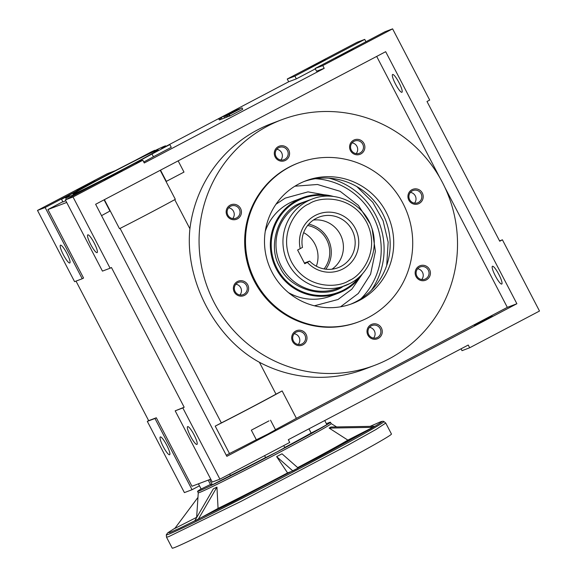 <?xml version="1.0" encoding="UTF-8"?>
<svg xmlns="http://www.w3.org/2000/svg" width="577" height="577" viewBox="0 0 577 577"><rect width="100%" height="100%" fill="white"/><g stroke="black" fill="none" stroke-linecap="round" stroke-linejoin="round"><path stroke-width="0.87" d="M384.484 217.37A73.373 72.053 -110.7 0 1 387.044 224.143M304.115 181.488A65.648 64.465 -110.7 0 1 384.736 217.955A65.648 64.465 -110.7 0 1 355.865 301.757A65.648 64.465 -110.7 0 1 350.556 304.238M298.799 183.969A65.648 64.465 -110.7 0 1 305.875 180.789A65.648 64.465 -110.7 0 1 387.895 215.726A65.648 64.465 -110.7 0 1 359.413 300.408A65.648 64.465 -110.7 0 1 352.338 303.596A65.648 64.465 -110.7 0 1 270.317 268.658A65.648 64.465 -110.7 0 1 298.799 183.969M308.955 428.841L311.14 433.046L319.204 428.913L326.878 424.643L324.743 420.532M264.612 455.657L265.622 457.597L277.126 451.878L284.8 447.608L283.747 445.588M209.624 479.588L212.343 484.795L230.468 475.491A60.246 1.37 -27.5 0 0 265.6 457.554M229.704 474.027L230.468 475.491M63.355 254.745A10.04 1.882 62.3 0 1 60.455 245.189A10.04 1.882 62.3 0 1 66.903 253.404A10.04 1.882 62.3 0 1 69.803 262.961A10.04 1.882 62.3 0 1 63.355 254.745M163.19 446.526A10.04 1.882 62.3 0 1 160.291 436.969A10.04 1.882 62.3 0 1 166.739 445.184A10.04 1.882 62.3 0 1 169.638 454.741A10.04 1.882 62.3 0 1 163.19 446.526M299.045 162.728L298.222 163.039A84.963 83.427 69.3 0 0 289.07 167.157A84.963 83.427 69.3 0 0 252.207 276.751A84.963 83.427 69.3 0 0 358.353 321.966L359.175 321.656A84.963 83.427 69.3 0 0 368.328 317.53A84.963 83.427 69.3 0 0 405.191 207.944A84.963 83.427 69.3 0 0 299.045 162.728A84.963 83.427 69.3 0 0 289.892 166.847A84.963 83.427 69.3 0 0 253.029 276.441A84.963 83.427 69.3 0 0 359.175 321.656M318.648 63.376L325.774 59.409L322.464 60.938L307.967 68.685L318.648 63.376M105.714 175.682A56.38 1.284 152.5 0 1 135.674 160.19L151.203 151.931L154.773 150.287L150.078 152.97A56.38 1.284 152.5 0 1 165.7 145.88A56.38 1.284 152.5 0 1 161.531 148.635L169.84 144.589L152.003 154.016A56.38 1.284 152.5 0 1 95.695 183.637L79.244 192.35L76.597 193.533L81.292 190.85A56.38 1.284 152.5 0 1 65.67 197.947A56.38 1.284 152.5 0 1 69.839 195.185L61.53 199.238L79.366 189.811A56.38 1.284 152.5 0 1 105.714 175.682M87.69 184.885L94.816 180.918L91.505 182.447L77.001 190.194L87.69 184.885M107.214 175.119A47.884 1.089 152.5 0 1 158.163 149.796A47.884 1.089 152.5 0 1 124.156 168.708A47.884 1.089 152.5 0 1 73.207 194.023A47.884 1.089 152.5 0 1 107.214 175.119M194.06 434.849A10.04 1.882 -117.7 0 0 187.612 426.634A10.04 1.882 -117.7 0 0 190.511 436.19A10.04 1.882 -117.7 0 0 196.959 444.405A10.04 1.882 -117.7 0 0 194.06 434.849M411.985 189.696A7.761 7.624 -110.7 0 1 422.321 193.035A7.761 7.624 -110.7 0 1 419.154 203.465A7.761 7.624 -110.7 0 1 408.826 200.132A7.761 7.624 -110.7 0 1 411.985 189.696M418.39 202.484A6.563 6.448 69.3 0 0 421.239 194.016A6.563 6.448 69.3 0 0 412.331 190.843A6.563 6.448 69.3 0 0 409.482 199.31A6.563 6.448 69.3 0 0 418.39 202.484M353.651 140.189A7.761 7.624 -110.7 0 1 363.979 143.522A7.761 7.624 -110.7 0 1 360.813 153.958A7.761 7.624 -110.7 0 1 350.484 150.619A7.761 7.624 -110.7 0 1 353.651 140.189M360.048 152.97A6.563 6.448 69.3 0 0 362.897 144.502A6.563 6.448 69.3 0 0 353.989 141.329A6.563 6.448 69.3 0 0 351.141 149.796A6.563 6.448 69.3 0 0 360.048 152.97M278.352 146.58A7.761 7.624 -110.7 0 1 288.688 149.912A7.761 7.624 -110.7 0 1 285.521 160.341A7.761 7.624 -110.7 0 1 275.193 157.009A7.761 7.624 -110.7 0 1 278.352 146.58M284.757 159.36A6.563 6.448 69.3 0 0 287.606 150.893A6.563 6.448 69.3 0 0 278.698 147.719A6.563 6.448 69.3 0 0 275.849 156.187A6.563 6.448 69.3 0 0 284.757 159.36M230.216 205.123A7.761 7.624 -110.7 0 1 240.544 208.463A7.761 7.624 -110.7 0 1 237.378 218.892A7.761 7.624 -110.7 0 1 227.049 215.56A7.761 7.624 -110.7 0 1 230.216 205.123M236.613 217.911A6.563 6.448 69.3 0 0 239.462 209.444A6.563 6.448 69.3 0 0 230.555 206.27A6.563 6.448 69.3 0 0 227.706 214.738A6.563 6.448 69.3 0 0 236.613 217.911M237.428 281.54A7.761 7.624 -110.7 0 1 247.757 284.872A7.761 7.624 -110.7 0 1 244.59 295.301A7.761 7.624 -110.7 0 1 234.262 291.969A7.761 7.624 -110.7 0 1 237.428 281.54M243.826 294.32A6.563 6.448 69.3 0 0 246.675 285.853A6.563 6.448 69.3 0 0 237.767 282.68A6.563 6.448 69.3 0 0 234.918 291.147A6.563 6.448 69.3 0 0 243.826 294.32M295.763 331.047A7.761 7.624 -110.7 0 1 306.098 334.379A7.761 7.624 -110.7 0 1 302.932 344.815A7.761 7.624 -110.7 0 1 292.597 341.483A7.761 7.624 -110.7 0 1 295.763 331.047M302.168 343.834A6.563 6.448 69.3 0 0 305.017 335.367A6.563 6.448 69.3 0 0 296.102 332.193A6.563 6.448 69.3 0 0 293.26 340.661A6.563 6.448 69.3 0 0 302.168 343.834M371.054 324.656A7.761 7.624 -110.7 0 1 381.39 327.988A7.761 7.624 -110.7 0 1 378.223 338.425A7.761 7.624 -110.7 0 1 367.895 335.093A7.761 7.624 -110.7 0 1 371.054 324.656M377.459 337.444A6.563 6.448 69.3 0 0 380.308 328.977A6.563 6.448 69.3 0 0 371.4 325.803A6.563 6.448 69.3 0 0 368.552 334.271A6.563 6.448 69.3 0 0 377.459 337.444M419.198 266.112A7.761 7.624 -110.7 0 1 429.526 269.445A7.761 7.624 -110.7 0 1 426.367 279.874A7.761 7.624 -110.7 0 1 416.031 276.542A7.761 7.624 -110.7 0 1 419.198 266.112M425.602 278.893A6.563 6.448 69.3 0 0 428.451 270.425A6.563 6.448 69.3 0 0 419.537 267.252A6.563 6.448 69.3 0 0 416.695 275.719A6.563 6.448 69.3 0 0 425.602 278.893M267.678 126.067A131.304 128.938 69.3 0 0 210.713 295.431A131.304 128.938 69.3 0 0 374.754 365.313A131.304 128.938 69.3 0 0 388.905 358.937A131.304 128.938 69.3 0 0 445.87 189.566A131.304 128.938 69.3 0 0 281.828 119.691A131.304 128.938 69.3 0 0 267.678 126.067M281.828 119.691L271.717 123.521A131.304 128.938 69.3 0 0 257.566 129.89A131.304 128.938 69.3 0 0 189.912 228.788C184.553 279.694 214.889 338.158 259.398 362.269A131.304 128.938 69.3 0 0 364.642 369.136L374.754 365.313M495.326 275.828A10.04 1.882 62.3 0 1 492.426 266.271A10.04 1.882 62.3 0 1 498.874 274.486A10.04 1.882 62.3 0 1 501.774 284.043A10.04 1.882 62.3 0 1 495.326 275.828M94.224 243.068A10.04 1.882 -117.7 0 0 87.776 234.853A10.04 1.882 -117.7 0 0 90.676 244.41A10.04 1.882 -117.7 0 0 97.124 252.625A10.04 1.882 -117.7 0 0 94.224 243.068M395.49 84.047A10.04 1.882 62.3 0 1 392.591 74.491A10.04 1.882 62.3 0 1 399.039 82.706A10.04 1.882 62.3 0 1 401.938 92.262A10.04 1.882 62.3 0 1 395.49 84.047M481.47 321.504L492.152 316.196L477.648 323.942L474.337 325.471L481.47 321.504M269.005 420.864L251.5 430.074A60.246 1.37 -27.5 0 0 269.005 420.864M270.541 420.215L275.532 429.8L267.851 434.07L256.347 439.789L251.356 430.197M345.969 53.041L353.095 49.074L349.785 50.603L335.287 58.349L345.969 53.041M115.003 174.55L122.136 170.583L118.826 172.112L104.322 179.858L115.003 174.55M414.495 203.147A6.563 6.448 69.3 0 0 410.42 192.379M356.16 153.633A6.563 6.448 69.3 0 0 352.085 142.865M280.862 160.024A6.563 6.448 69.3 0 0 276.787 149.255M232.726 218.568A6.563 6.448 69.3 0 0 228.651 207.807M239.931 294.984A6.563 6.448 69.3 0 0 235.863 284.216M298.273 344.491A6.563 6.448 69.3 0 0 294.198 333.722M373.564 338.1A6.563 6.448 69.3 0 0 369.496 327.332M421.708 279.556A6.563 6.448 69.3 0 0 417.633 268.788M221.921 118.869L220.602 119.533L219.887 118.162L224.756 115.595L218.806 118.573L219.512 119.944L218.467 118.696L231.543 112.025M220.544 119.425L219.512 119.944M222.174 118.985L221.294 117.658L222.174 118.985L224.54 117.874M226.198 117.311L224.626 118.047L223.919 116.677L224.705 118.025M229.206 116.078L227.67 116.857L226.963 115.487L235.503 110.986M227.598 116.713L226.242 117.398L225.528 116.027L239.65 108.952M242.052 107.885L242.766 109.255L229.978 115.984L229.285 116.229L228.571 114.859L242.052 107.885L228.752 114.809L229.466 116.172M65.792 200.695L62.958 201.979L61.53 199.238M169.84 144.589L171.268 147.33L153.424 156.749A56.38 1.284 152.5 0 1 143.76 162.007M62.821 201.719L47.92 209.559L66.708 202.448M73.019 196.981L65.367 199.88L102.446 271.111L110.099 268.218L73.019 196.981L142.844 160.247L144.272 162.988L324.202 68.324L316.549 71.216L315.129 68.483L322.774 65.583L392.598 28.85L384.953 31.742L315.129 68.483M315.33 68.872L296.333 78.869L288.688 81.761L287.259 79.02L357.084 42.287L364.736 39.395L294.912 76.128L296.333 78.869M165.938 146.342L218.474 118.703M218.69 118.588L230.584 112.327M231.298 111.952L288.688 81.761M160.514 170.143L166.356 181.366L183.991 172.09L178.149 160.868M282.139 390.932A60.246 1.37 152.5 0 1 215.214 426.136L221.352 422.912A55.998 1.269 -27.5 0 0 275.994 394.163L282.139 390.932L296.398 418.325A60.246 1.37 152.5 0 1 275.467 429.67M104.387 199.678L119.497 228.701A56.38 1.284 -27.5 0 0 175.329 199.332L160.218 170.302M259.398 362.269L275.994 394.163M174.744 199.649L189.912 228.788M221.352 422.912L120.095 228.398M256.325 439.746A60.246 1.37 152.5 0 1 229.473 453.536L215.214 426.136M376.687 56.416L439.811 177.666M444.845 187.345L507.32 307.361L296.398 418.325M101.545 215.647L109.933 211.052L104.091 199.83M229.473 453.536L226.263 455.224M142.844 160.247L135.191 163.14L65.367 199.88M392.598 28.85L429.685 100.081L426.994 101.494L499.732 241.222L502.416 239.808L539.502 311.039L469.678 347.772L462.026 350.672L461.059 348.818M226.84 456.335L516.884 303.74L385.674 51.692L95.631 204.28L226.84 456.335M507.32 307.361L516.884 303.74M499.559 240.89L502.416 239.808M182.837 407.939L175.184 410.831L212.264 482.069L219.916 479.17L182.837 407.939L184.178 407.232L175.184 410.831M469.678 347.772L468.25 345.032L288.312 439.696L289.741 442.436L219.916 479.17M184.178 407.232L111.44 267.512L110.099 268.218M324.202 68.324L322.774 65.583M114.996 170.828L45.15 207.525L82.23 278.756L83.571 278.049L47.92 209.559M153.424 156.749L152.003 154.016M365.955 41.739L364.736 39.395M210.756 479.162L191.968 486.267L156.309 417.777L154.968 418.484L192.047 489.714L199.462 485.812M192.047 489.714L184.402 492.607L147.315 421.376L148.664 420.669L76.013 281.114M154.968 418.484L147.315 421.376M156.309 417.777L148.664 420.669M82.23 278.756L74.584 281.655L37.498 210.417L107.322 173.684L114.974 170.792M45.15 207.525L37.498 210.417M294.912 76.128L287.259 79.02M284.735 447.478A60.246 1.37 -27.5 0 0 311.14 433.046M198.423 483.822L201.135 489.036L210.468 484.456M208.21 480.122L210.569 484.658A60.246 1.37 -27.5 0 0 212.047 484.233M230.338 114.015L234.442 111.851L230.338 114.015M235.748 111.166L240.508 108.664L235.748 111.166M229.264 114.614L229.978 115.984M239.455 108.822L227.194 115.393L227.908 116.763M235.438 110.849L225.758 115.941L226.472 117.311M237.45 109.58L223.991 116.655L237.609 109.702M223.977 116.15L234.904 110.539L224.064 116.33M231.471 111.888L226.509 114.679L232.964 111.44M232.913 111.347L220.118 118.069L220.832 119.439M326.402 423.72A74.923 1.702 152.5 0 1 329.135 422.58A74.923 1.702 152.5 0 1 330.462 422.249L331.176 423.619A74.923 1.702 152.5 0 1 271.774 456.45A74.923 1.702 152.5 0 1 199.599 492.477A74.923 1.702 152.5 0 1 198.264 492.808L196.627 517.598M216.945 487.111L198.308 519.192A117.773 2.676 -27.5 0 1 194.673 520.959L213.31 488.885A76.373 1.738 -27.5 0 0 216.945 487.111L218.063 508.409A88.05 1.998 -27.5 0 0 287.584 472.916L276.635 456.638A76.373 1.738 -27.5 0 0 282.009 453.81L298.215 468.098A117.773 2.676 -27.5 0 1 292.842 470.926L287.584 472.916M297.653 467.608A88.05 1.998 -27.5 0 0 347.859 440.121L329.15 428.084A76.373 1.738 -27.5 0 0 330.888 427.023L374.617 426.295A117.773 2.676 -27.5 0 1 372.872 427.348L347.859 440.121M354.689 437.164L343.156 443.201L354.689 437.164M231.254 502.105L219.722 508.142L231.254 502.105M330.462 422.249A74.923 1.702 152.5 0 1 271.06 455.08A74.923 1.702 152.5 0 1 198.885 491.106A74.923 1.702 152.5 0 1 197.558 491.438A74.923 1.702 152.5 0 1 201.092 488.95M166.515 537.194L172.22 548.15A123.579 2.806 -27.5 0 0 174.413 547.602A123.579 2.806 -27.5 0 0 293.462 488.185A123.579 2.806 -27.5 0 0 391.451 434.027L385.746 423.064L383.878 421.506A122.677 2.784 -27.5 0 1 287.555 474.842A122.677 2.784 -27.5 0 1 168.354 534.345A122.677 2.784 -27.5 0 1 166.306 534.764L166.515 537.194L168.708 536.646L240.703 501.557L348.256 444.99L376.009 429.476L385.746 423.064M370.102 426.374L379.572 422.234C384.534 420.186 381.671 422.314 370.989 428.639L320.762 456.212L232.452 502.206L180.125 528.027L169.84 532.542L168.087 532.636L175.083 528.099L167.784 532.787L166.306 534.764M197.961 497.396L174.795 528.482L196.642 517.331M198.308 519.192L218.063 508.409M276.635 456.638L292.842 470.926M329.15 428.084L372.872 427.348M356.939 186.66L372.85 202.412L383.092 220.746L388.148 242.138L386.727 265.398M340.538 306.798L358.288 293.462L370.578 274.226L375.389 251.377L372.172 229.184M342.32 287.036C322.969 299.506 288.832 288.493 279.816 266.87C267.288 247.107 277.746 212.632 298.958 203.753L311.219 199.411M362.652 273.548A50.978 50.055 -110.7 0 1 344.036 290.649A50.978 50.055 -110.7 0 1 338.54 293.123A50.978 50.055 -110.7 0 1 274.854 265.997A50.978 50.055 -110.7 0 1 296.967 200.241A50.978 50.055 -110.7 0 1 302.463 197.767A50.978 50.055 -110.7 0 1 333.499 196.483M359.63 276.635A50.206 49.297 -110.7 0 1 343.813 289.914A50.206 49.297 -110.7 0 1 276.996 268.355A50.206 49.297 -110.7 0 1 297.465 200.875A50.206 49.297 -110.7 0 1 329.186 196.166M349.965 283.487L337.992 288.377A46.34 45.504 -110.7 0 1 280.097 263.718A46.34 45.504 -110.7 0 1 300.206 203.941A46.34 45.504 -110.7 0 1 305.197 201.69L312.164 199.051C335.006 189.703 363.647 203.263 371.473 227.078C379.457 248.031 369.72 273.613 349.965 283.487A46.34 45.504 -110.7 0 1 344.959 285.745A46.34 45.504 -110.7 0 1 287.065 261.078A46.34 45.504 -110.7 0 1 307.173 201.301A46.34 45.504 -110.7 0 1 312.164 199.051M303.639 232.654A27.032 26.542 -110.7 0 1 316.333 266.199M300.235 248.658A30.119 29.578 -110.7 0 1 315.201 215.481A30.119 29.578 -110.7 0 1 355.295 228.413A30.119 29.578 -110.7 0 1 343.012 268.904A30.119 29.578 -110.7 0 1 307.368 262.355L304.743 263.732L297.617 250.036L302.478 247.396A27.032 26.542 69.3 0 1 316.081 218.423A27.032 26.542 69.3 0 1 318.994 217.111A27.032 26.542 69.3 0 1 352.771 231.5A27.032 26.542 69.3 0 1 341.043 266.372A27.032 26.542 69.3 0 1 338.129 267.685A27.032 26.542 69.3 0 1 309.611 261.092L307.368 262.355M331.984 269.185A27.032 26.542 69.3 0 0 341.642 237.45A27.032 26.542 69.3 0 0 313.398 220.053M304.396 263.069L309.611 261.092M325.803 269.192A28.576 28.064 69.3 0 0 308.76 224.143M307.642 225.484A27.032 26.542 -110.7 0 1 324.079 268.925M370.008 223.465L358.375 205.383L340.12 191.304L317.48 184.489L294.912 186.198M328.883 178.163A72.392 71.086 -110.7 0 1 371.321 290.332M362.457 273.851L351.847 289.164L338.007 299.492L314.407 305.796M275.994 204.244L285.24 198.12L308.003 191.86L333.153 196.382M302.463 197.767L294.681 200.717A50.978 50.055 69.3 0 0 289.185 203.191A50.978 50.055 69.3 0 0 265.269 231.276M288.486 292.633A50.978 50.055 69.3 0 0 330.751 296.073L338.54 293.123M309.142 203.832C319.341 196.505 351.415 194.29 366.705 222.412C380.971 251.067 360.877 276.304 349.078 280.545C338.879 287.873 306.805 290.094 291.508 261.972C277.248 233.31 297.343 208.081 309.142 203.832M360.892 298.807A70.163 68.901 69.3 0 0 376.608 224.222A70.163 68.901 69.3 0 0 315.453 178.719M165.96 146.385L165.7 145.88M66.398 199.339L65.67 197.947M331.169 423.605L336.651 426.93M197.558 491.438L198.264 492.808M370.088 426.374L379.918 422.083C381.88 421.297 383.2 421.109 383.878 421.506M349.172 280.739L350.008 280.04"/></g></svg>
